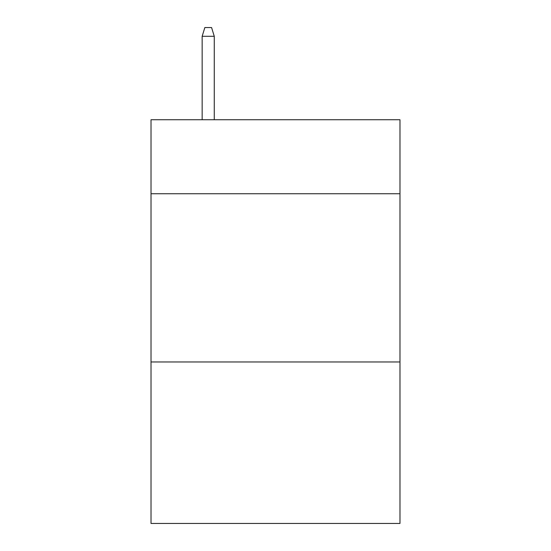 <?xml version="1.0" encoding="UTF-8"?>
<svg xmlns="http://www.w3.org/2000/svg" width="551" height="551" viewBox="0 0 551 551"><rect width="100%" height="100%" fill="white"/><g stroke="black" fill="none" stroke-linecap="round" stroke-linejoin="round"><path stroke-width="0.83" d="M399.978 193.745L399.978 119.732L151.022 119.732L151.022 193.745L399.978 193.745L399.978 523.45L151.022 523.45L151.022 193.745M399.978 361.966L151.022 361.966M214.27 119.732L214.27 36.297L202.155 36.297L202.155 119.732M202.155 36.297L204.848 27.55L211.577 27.55L214.27 36.297"/></g></svg>
